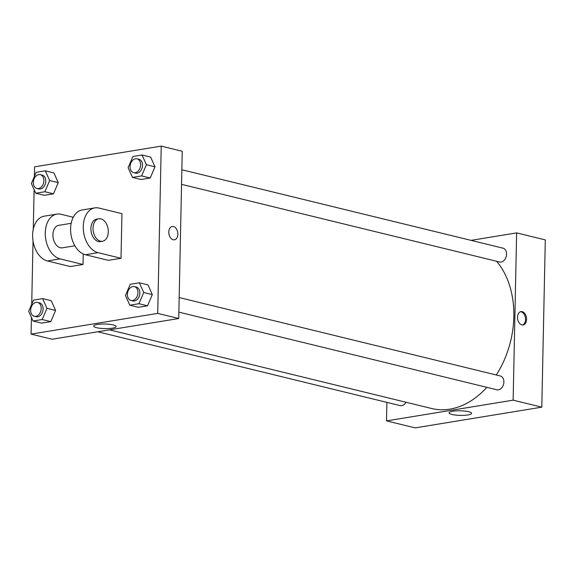<?xml version="1.0" encoding="UTF-8"?>
<svg xmlns="http://www.w3.org/2000/svg" width="574" height="574" viewBox="0 0 574 574"><rect width="100%" height="100%" fill="white"/><g stroke="black" fill="none" stroke-linecap="round" stroke-linejoin="round"><path stroke-width="0.86" d="M471.01 240.363L516.636 232.893L545.3 239.896L541.799 407.167L415.16 427.881L386.496 420.886L386.883 402.374M179.174 297.554L500.291 375.963A7.118 5.144 103.7 0 1 503.606 384.099A7.118 5.144 103.7 0 1 496.912 389.789L178.873 312.134M181.85 169.761L502.968 248.162A7.118 5.144 103.7 0 1 506.282 256.298A7.118 5.144 103.7 0 1 499.595 261.995L181.549 184.34M516.636 232.893L513.134 400.171L386.496 420.886M405.969 402.231A7.118 5.144 103.7 0 1 400.164 405.617L97.724 331.772M496.582 261.256A84.005 60.744 103.7 0 1 496.288 374.98M486.867 387.335A84.005 60.744 103.7 0 1 431.641 408.501L109.512 329.849M522.189 311.66A6.766 4.463 -99.3 0 1 526.566 318.477A6.766 4.463 -99.3 0 1 523.144 324.956A6.766 4.463 -99.3 0 1 517.64 319.001A6.766 4.463 -99.3 0 1 520.955 311.61A6.766 4.463 -99.3 0 1 522.189 311.66M513.134 400.171L541.799 407.167M451.975 414.457A11.265 2.282 1.2 0 1 449.062 412.857A11.265 2.282 1.2 0 1 460.377 410.812A11.265 2.282 1.2 0 1 471.584 413.33A11.265 2.282 1.2 0 1 464.352 415.311A11.265 2.282 1.2 0 1 451.975 414.457M522.605 324.992A6.766 4.463 80.7 0 0 525.461 318.247A6.766 4.463 80.7 0 0 521.127 311.833A6.766 4.463 80.7 0 0 520.431 311.747M34.383 176.491L34.584 166.833L161.222 146.119L182.238 151.249L178.736 318.52L52.098 339.241L31.082 334.104L31.434 317.415M125.448 295.495L130.241 284.288L139.374 282.795L143.73 292.503L138.937 303.703L129.803 305.196L125.448 295.495M130.987 300.446L132.903 300.912A7.118 5.144 -76.3 0 0 139.862 293.135A7.118 5.144 -76.3 0 0 136.275 287.079L134.366 286.613A7.118 5.144 -76.3 0 0 127.679 292.31A7.118 5.144 -76.3 0 0 130.987 300.446A7.118 5.144 -76.3 0 0 137.954 292.668A7.118 5.144 -76.3 0 0 134.366 286.613M139.374 282.795L147.977 284.891L152.325 294.598L147.54 305.806L138.399 307.298L129.803 305.196M143.73 292.503L152.325 294.598L147.54 305.806L138.399 307.298M138.937 303.703L147.54 305.806M28.7 311.316L33.486 300.116L42.627 298.623L46.975 308.331L42.189 319.531L33.048 321.024L28.7 311.316M34.239 316.274L36.148 316.74A7.118 5.144 -76.3 0 0 43.115 308.963A7.118 5.144 -76.3 0 0 39.527 302.907L37.619 302.441A7.118 5.144 -76.3 0 0 30.924 308.138A7.118 5.144 -76.3 0 0 34.239 316.274A7.118 5.144 -76.3 0 0 41.206 308.496A7.118 5.144 -76.3 0 0 37.619 302.441M42.627 298.623L51.23 300.719L55.578 310.426L50.792 321.634L41.651 323.126L33.048 321.024M46.975 308.331L55.578 310.426L50.792 321.634L41.651 323.126M42.189 319.531L50.792 321.634M128.124 167.694L132.917 156.494L142.051 154.994L146.406 164.702L141.613 175.909L132.479 177.402L128.124 167.694M133.663 172.652L135.579 173.118A7.118 5.144 -76.3 0 0 142.539 165.334A7.118 5.144 -76.3 0 0 138.951 159.285L137.043 158.819A7.118 5.144 -76.3 0 0 130.355 164.508A7.118 5.144 -76.3 0 0 133.663 172.652A7.118 5.144 -76.3 0 0 140.63 164.867A7.118 5.144 -76.3 0 0 137.043 158.819M142.051 154.994L150.653 157.097L155.002 166.804L150.216 178.005L141.075 179.504L132.479 177.402M146.406 164.702L155.002 166.804L150.216 178.005L141.075 179.504M141.613 175.909L150.216 178.005M31.376 183.522L36.162 172.322L45.303 170.822L49.658 180.53L44.865 191.73L35.724 193.23L31.376 183.522M36.915 188.473L38.824 188.939A7.118 5.144 -76.3 0 0 45.791 181.162A7.118 5.144 -76.3 0 0 42.203 175.113L40.295 174.647A7.118 5.144 -76.3 0 0 33.608 180.336A7.118 5.144 -76.3 0 0 36.915 188.473A7.118 5.144 -76.3 0 0 43.882 180.695A7.118 5.144 -76.3 0 0 40.295 174.647M45.303 170.822L53.906 172.925L58.254 182.632L53.468 193.833L44.327 195.325L35.724 193.23M49.658 180.53L58.254 182.632L53.468 193.833L44.327 195.325M44.865 191.73L53.468 193.833M173.463 226.515A6.766 4.463 80.7 0 0 172.229 226.465A6.766 4.463 -99.3 0 1 173.463 226.515A6.766 4.463 -99.3 0 1 177.84 233.331A6.766 4.463 -99.3 0 1 174.417 239.81A6.766 4.463 80.7 0 0 177.832 233.331A6.766 4.463 80.7 0 0 173.463 226.515M174.417 239.81A6.766 4.463 -99.3 0 1 168.914 233.855A6.766 4.463 -99.3 0 1 172.229 226.465M161.222 146.119L157.714 313.39L178.736 318.52L52.098 339.241M182.238 151.249L178.736 318.52M96.561 327.682A11.265 2.282 1.2 0 1 93.648 326.075A11.265 2.282 1.2 0 1 104.956 324.03A11.265 2.282 1.2 0 1 116.17 326.549A11.265 2.282 1.2 0 1 108.938 328.529A11.265 2.282 1.2 0 1 96.561 327.682M157.714 313.39L31.082 334.104M31.706 304.285L33.034 240.98M33.278 229.134L34.11 189.614M53.906 172.925L58.254 182.632M51.23 300.719L55.578 310.426M147.977 284.891L152.325 294.598M150.653 157.097L155.002 166.804M83.237 253.981L83.022 264.485L70.358 266.558L47.427 260.962A22.781 15.046 -99.3 0 1 32.689 237.995A22.781 15.046 -99.3 0 1 44.212 216.176L56.876 214.102A22.781 15.046 -99.3 0 1 61.023 214.281L73.264 217.266M121.946 213.664L121.014 258.271L98.082 252.675A22.781 15.046 -99.3 0 1 83.338 229.708A22.781 15.046 -99.3 0 1 94.868 207.888A22.781 15.046 -99.3 0 1 99.015 208.068L121.946 213.664M94.868 207.888L82.204 209.955A22.781 15.046 80.7 0 0 70.674 231.781A22.781 15.046 80.7 0 0 85.418 254.741L108.35 260.345L121.014 258.271M74.864 245.787L62.394 247.825A11.394 7.519 -99.3 0 1 52.916 234.716A11.394 7.519 -99.3 0 1 58.72 225.345L71.19 223.3M47.427 260.962L60.091 258.888L83.022 264.485M60.091 258.888A22.781 15.046 -99.3 0 1 45.346 235.928A22.781 15.046 -99.3 0 1 56.876 214.102M102.495 241.267L100.385 241.611A11.394 7.519 -99.3 0 1 90.907 228.502A11.394 7.519 -99.3 0 1 96.712 219.124L98.821 218.78A11.394 7.519 -99.3 0 1 108.084 228.811A11.394 7.519 -99.3 0 1 102.495 241.267A11.394 7.519 -99.3 0 1 93.017 228.158A11.394 7.519 -99.3 0 1 98.821 218.78M85.418 254.741L98.082 252.675"/></g></svg>
